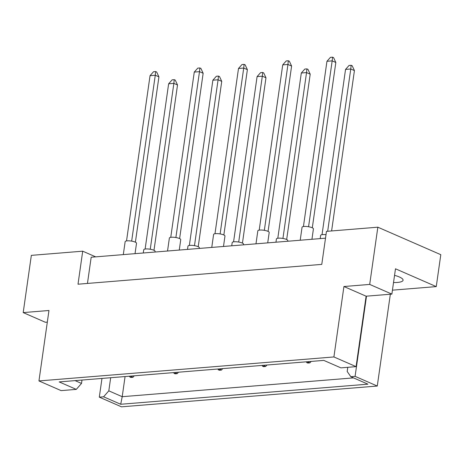 <?xml version="1.0" encoding="UTF-8"?>
<svg xmlns="http://www.w3.org/2000/svg" width="464" height="464" viewBox="0 0 464 464"><rect width="100%" height="100%" fill="white"/><g stroke="black" fill="none" stroke-linecap="round" stroke-linejoin="round"><path stroke-width="0.7" d="M394.551 275.349A16.078 4.025 8.1 0 1 399.342 276.973A16.078 4.025 8.1 0 1 403.071 280.233A16.078 4.025 8.1 0 1 393.524 282.535M325.508 238.177L91.182 257.224L87.452 283.434M369.698 284.42L343.928 286.52L366.108 296.2L391.877 294.106L369.698 284.42L377.841 227.192L326.476 231.368L321.778 264.387L78.01 284.206L82.708 251.186L31.343 255.362L23.2 312.591L45.379 322.277L47.316 322.12M343.928 286.52L333.906 356.949L38.947 380.932L48.969 310.497L23.2 312.591M391.877 294.106L395.485 268.795L436.259 286.601L440.8 254.684L377.841 227.192M436.259 286.601L392.44 290.162M347.774 367.314L347.182 371.467L350.807 376.698L367.923 384.169L120.71 404.266L103.594 396.795L99.308 397.143L121.493 406.829L377.273 386.036L390.34 294.234M364.721 305.944L365.116 305.915L366.502 296.171M364.756 305.735A32.149 8.05 -171.9 0 0 365.116 305.915L355.093 376.35L377.273 386.036M95.694 256.859L82.708 251.186M81.989 380.057L81.513 383.432L76.293 389.383L59.177 381.913L323.802 360.395L340.918 367.871L356.085 366.635L333.906 356.949M76.293 389.383L61.126 390.618L38.947 380.932M366.108 296.2L356.085 366.635M350.807 376.698L355.093 376.35M75.064 380.619L81.513 383.432M125.071 376.553L122.206 396.697L353.533 377.887M110.676 377.725L108.814 390.845L122.206 396.697L120.71 404.266M99.308 397.143L101.97 378.433M103.594 396.795L108.814 390.845M143.283 252.99L143.747 249.754A5.742 1.438 8.1 0 1 147.575 248.948A5.742 1.438 8.1 0 1 153.781 250.212A5.742 1.438 8.1 0 1 155.109 251.372L155.017 252.033M145.122 249.046L168.635 83.798L172.15 79.843L174.238 79.675L175.264 80.121L177.521 84.97L153.99 250.305M177.521 84.97L173.861 83.369L150.255 249.238M174.238 79.675L173.861 83.369L168.635 83.798M132.971 377.267L131.95 376.82L129.856 376.988L130.883 377.435L132.971 377.267L134.27 375.805M129.491 376.194L129.856 376.988M131.95 376.82L132.089 375.985M123.302 254.614L125.152 241.64A5.742 1.438 8.1 0 1 128.98 240.828A5.742 1.438 8.1 0 1 135.186 242.092A5.742 1.438 8.1 0 1 136.52 243.258L135.036 253.657M126.527 240.926L150.046 75.678L153.555 71.723L155.643 71.555L156.67 72.001L158.926 76.85L135.395 242.191M158.926 76.85L155.266 75.255L131.66 241.123M155.643 71.555L155.266 75.255L150.046 75.678M187.508 249.394L187.972 246.164A5.742 1.438 8.1 0 1 191.8 245.352A5.742 1.438 8.1 0 1 198.006 246.616A5.742 1.438 8.1 0 1 199.34 247.782L199.242 248.437M189.347 245.45L212.866 80.202L216.375 76.247L218.463 76.079L219.489 76.525L221.746 81.374L198.215 246.709M221.746 81.374L218.086 79.779L194.48 245.642M218.463 76.079L218.086 79.779L212.866 80.202M177.202 373.671L176.175 373.224L174.087 373.392L175.108 373.839L177.202 373.671L178.495 372.209M173.716 372.598L174.087 373.392M176.175 373.224L176.32 372.389M231.739 245.798L232.197 242.568A5.742 1.438 8.1 0 1 236.031 241.756A5.742 1.438 8.1 0 1 242.237 243.02A5.742 1.438 8.1 0 1 243.565 244.186L243.472 244.841M233.572 241.854L257.091 76.606L260.6 72.651L262.694 72.483L263.714 72.929L265.976 77.778L242.446 243.119M265.976 77.778L262.317 76.183L238.705 242.051M262.694 72.483L262.317 76.183L257.091 76.606M221.427 370.075L220.4 369.628L218.312 369.796L219.339 370.243L221.427 370.075L222.726 368.613M217.941 369.002L218.312 369.796M220.4 369.628L220.545 368.793M275.964 242.202L276.422 238.972A5.742 1.438 8.1 0 1 280.256 238.16A5.742 1.438 8.1 0 1 286.462 239.424A5.742 1.438 8.1 0 1 287.79 240.59L287.697 241.251M277.797 238.258L301.316 73.01L304.831 69.055L306.919 68.887L307.945 69.333L310.201 74.182L286.671 239.523M310.201 74.182L306.542 72.587L282.936 238.455M306.919 68.887L306.542 72.587L301.316 73.01M265.652 366.479L264.625 366.032L262.537 366.2L263.564 366.653L265.652 366.479L266.951 365.017M262.166 365.406L262.537 366.2M264.625 366.032L264.77 365.197M322.028 234.662L345.541 69.414L349.056 65.459L351.144 65.291L352.17 65.737L354.426 70.586L331.603 230.956M354.426 70.586L350.767 68.991L327.671 231.275M351.144 65.291L350.767 68.991L345.541 69.414M320.189 238.606L320.653 235.376A5.742 1.438 8.1 0 1 326.006 234.691M309.877 362.883L308.856 362.436L306.762 362.604L307.789 363.057L309.877 362.883L311.176 361.421M306.397 361.81L306.762 362.604M308.856 362.436L308.995 361.601M167.533 251.018L169.377 238.044A5.742 1.438 8.1 0 1 173.205 237.232A5.742 1.438 8.1 0 1 179.411 238.496A5.742 1.438 8.1 0 1 180.745 239.662L179.266 250.061M170.752 237.33L194.271 72.082L197.78 68.127L199.868 67.959L200.895 68.405L203.151 73.254L179.62 238.595M203.151 73.254L199.491 71.659L175.885 237.527M199.868 67.959L199.491 71.659L194.271 72.082M211.758 247.422L213.602 234.448A5.742 1.438 8.1 0 1 217.436 233.636A5.742 1.438 8.1 0 1 223.642 234.9A5.742 1.438 8.1 0 1 224.97 236.066L223.491 246.465M214.977 233.734L238.496 68.486L242.005 64.531L244.099 64.363L245.12 64.809L247.382 69.658L223.851 234.999M247.382 69.658L243.722 68.063L220.116 233.931M244.099 64.363L243.722 68.063L238.496 68.486M255.983 243.826L257.827 230.852A5.742 1.438 8.1 0 1 261.661 230.04A5.742 1.438 8.1 0 1 267.867 231.304A5.742 1.438 8.1 0 1 269.195 232.47L267.716 242.875M259.202 230.138L282.721 64.89L286.236 60.935L288.324 60.767L289.35 61.213L291.607 66.062L268.076 231.403M291.607 66.062L287.947 64.467L264.341 230.335M288.324 60.767L287.947 64.467L282.721 64.89M300.208 240.23L302.058 227.256A5.742 1.438 8.1 0 1 305.886 226.444A5.742 1.438 8.1 0 1 312.092 227.708A5.742 1.438 8.1 0 1 313.426 228.874L311.941 239.279M303.433 226.542L326.952 61.294L330.461 57.339L332.549 57.171L333.575 57.617L335.832 62.472L312.301 227.807M335.832 62.472L332.172 60.871L308.566 226.739M332.549 57.171L332.172 60.871L326.952 61.294"/></g></svg>
